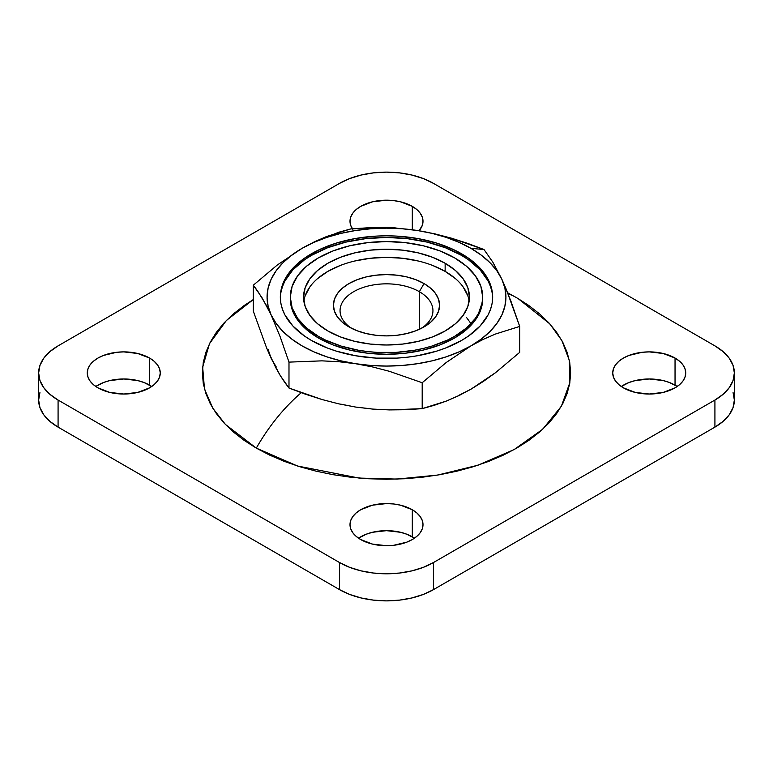 <?xml version="1.0" encoding="UTF-8"?>
<svg xmlns="http://www.w3.org/2000/svg" width="773" height="773" viewBox="0 0 773 773"><rect width="100%" height="100%" fill="white"/><g stroke="black" fill="none" stroke-linecap="round" stroke-linejoin="round"><path stroke-width="1.16" d="M419.343 291.692A46.448 26.813 0 0 0 354.817 291.054A46.448 26.813 0 0 0 351.473 328.264A46.448 26.813 180 0 1 340.052 310.659A46.448 26.813 180 0 1 368.731 285.884A46.448 26.813 180 0 1 419.343 291.692L419.343 329.317L419.343 291.692A46.448 26.813 180 0 1 432.948 310.659A46.448 26.813 180 0 1 421.527 328.264A46.448 26.813 0 0 0 419.343 291.692L424.029 283.565L419.343 291.692M348.971 326.911L348.971 326.911A53.076 30.649 180 0 1 348.971 283.565A53.076 30.649 180 0 1 424.029 283.565L430.638 288.213L435.537 293.508L438.562 299.257L439.576 305.238L438.562 311.219L435.537 316.969L430.638 322.264L424.029 326.911L415.99 330.718L406.811 333.55L396.858 335.298L386.5 335.888L376.142 335.298L366.189 333.55L357.01 330.718L348.971 326.911L342.362 322.264L337.463 316.969L334.438 311.219L333.424 305.238L334.438 299.257L337.463 293.508L342.362 288.213L348.971 283.565L357.01 279.758L366.189 276.927L376.142 275.178L386.5 274.589L396.858 275.178L406.811 276.927L415.99 279.758L424.029 283.565A53.076 30.649 180 0 1 424.029 326.911A53.076 30.649 180 0 1 348.971 326.911M318.466 336.39L318.466 338.014A96.21 55.55 0 0 0 423.314 350.053A96.21 55.55 0 0 0 482.71 298.736L480.854 309.577L475.385 319.993L466.496 329.598L454.534 338.014L439.953 344.922L423.314 350.053L405.265 353.213L386.5 354.285L367.735 353.213L349.686 350.053L333.047 344.922L318.466 338.014L306.504 329.598L297.615 319.993L292.146 309.577L290.29 298.736A96.21 55.55 0 0 0 318.466 338.014L318.466 336.39L325.462 340.052L341.144 346.101L358.575 350.266L367.735 351.589L377.069 352.391L395.931 352.391L414.425 350.266L423.314 348.43L431.856 346.101L447.538 340.052L454.534 336.39L466.496 327.974L475.385 318.37L478.564 313.239L482.246 302.552L482.71 297.112A96.21 55.55 180 0 1 423.314 348.43A96.21 55.55 180 0 1 318.466 336.39A96.21 55.55 180 0 1 290.29 297.112L292.146 307.944L297.615 318.37L306.504 327.974L318.466 336.39M454.534 257.834A96.21 55.55 180 0 1 482.71 297.112L480.854 286.271L475.385 275.855L466.496 266.25L454.534 257.834L439.953 250.925L423.314 245.795L405.265 242.635L386.5 241.562L367.735 242.635L349.686 245.795L333.047 250.925L318.466 257.834L306.504 266.25L297.615 275.855L292.146 286.271L290.29 297.112A96.21 55.55 180 0 1 349.686 245.795A96.21 55.55 180 0 1 454.534 257.834M492.652 297.924A106.162 61.289 0 0 0 461.568 255.399L461.568 253.776A106.162 61.289 180 0 1 492.662 297.112A106.162 61.289 180 0 1 427.121 353.734A106.162 61.289 180 0 1 311.432 340.449L304.436 335.994L292.87 326.003L284.908 314.901L282.377 309.065L280.85 303.122L280.338 297.112L280.85 291.102L282.377 285.15L288.416 273.652L292.87 268.221L304.436 258.23L319.152 249.737L336.458 243.06L355.686 238.461L376.093 236.113L386.5 235.823L396.907 236.113L417.314 238.461L436.542 243.06L453.848 249.737L468.564 258.23L480.13 268.221L484.584 273.652L490.623 285.15L492.15 291.102L492.662 297.112L492.15 303.122L490.623 309.065L488.092 314.901L480.13 326.003L468.564 335.994L461.568 340.449L445.48 348.072L436.542 351.164L417.314 355.764L407.207 357.223L396.907 358.112L376.093 358.112L355.686 355.764L336.458 351.164L327.52 348.072L311.432 340.449A106.162 61.289 180 0 1 280.338 297.112A106.162 61.289 180 0 1 345.879 240.49A106.162 61.289 180 0 1 461.568 253.776L461.568 255.399A106.162 61.289 0 0 0 346.526 241.959A106.162 61.289 0 0 0 280.348 297.924M455.461 278.638L445.142 271.381L445.142 263.255A82.933 47.887 180 0 1 469.433 297.112A82.933 47.887 180 0 1 418.241 341.347A82.933 47.887 180 0 1 327.858 330.97L317.539 323.713L309.876 315.432L305.151 306.456L303.567 297.112L305.151 287.769L309.876 278.782L317.539 270.511L327.858 263.255L340.42 257.293L354.759 252.877L370.315 250.152L386.5 249.225L402.685 250.152L418.241 252.877L432.58 257.293L445.142 263.255L455.461 270.511L463.124 278.782L467.849 287.769L469.433 297.112L467.849 306.456L463.124 315.432L455.461 323.713L445.142 330.97L432.58 336.922L418.241 341.347L402.685 344.072L386.5 345L370.315 344.072L354.759 341.347L340.42 336.922L327.858 330.97A82.933 47.887 180 0 1 303.567 297.112A82.933 47.887 180 0 1 354.759 252.877A82.933 47.887 180 0 1 445.142 263.255L445.142 271.381A82.933 47.887 0 0 0 358.044 260.259A82.933 47.887 0 0 0 303.857 301.17M434.358 233.736L417.41 230.509A119.428 68.952 180 0 1 470.95 248.355L484.014 249.524L467.636 243.379L451.094 238.074L434.358 233.736L417.41 230.509L402.086 228.75L386.5 228.161L370.914 228.75L355.59 230.509L340.796 233.407L326.786 237.398L313.799 242.403L302.05 248.355L291.75 255.138L283.073 262.636L276.164 270.724L271.139 279.266L268.096 288.107L267.072 297.112L268.096 306.108L271.139 314.959L276.164 323.501L283.073 331.588L291.75 339.086L302.05 345.869L313.799 351.812L326.786 356.826L340.796 360.817L355.59 363.716L370.914 365.474L386.5 366.064L402.086 365.474L417.41 363.716L432.204 360.817L446.214 356.826L459.201 351.812L470.95 345.869L481.25 339.086L489.927 331.588L496.836 323.501L501.861 314.959L504.904 306.108L505.929 297.112L504.904 288.107L501.861 279.266L496.836 270.724L489.927 262.636L481.25 255.138L470.95 248.355L459.201 242.403L446.214 237.398L432.204 233.407L417.41 230.509L400.491 228.489L383.766 227.649L350.807 228.914L326.612 236.509L314.369 241.833L302.05 248.355A119.428 68.952 180 0 1 417.41 230.509L400.491 228.489L383.766 227.649L367.214 227.842L350.807 228.914L338.796 232.238L314.369 241.833L302.05 248.355L277.304 265.004L253.293 285.218L262.115 297.856L271.139 314.959L280.155 336.728L288.986 362.122L321.906 360.856L338.642 361.696L355.59 363.716A119.428 68.952 180 0 1 271.139 314.959A119.428 68.952 180 0 1 302.05 248.355L277.304 265.004L253.293 285.218L253.293 311.132L253.293 285.218L257.68 291.063L266.598 305.779L271.139 314.959L280.155 336.728L288.986 362.122L321.906 360.856L338.642 361.696L355.59 363.716L372.509 366.933L389.234 371.262L422.193 382.732L446.205 362.518L470.95 345.869A119.428 68.952 180 0 1 355.59 363.716L372.509 366.933L389.234 371.262L422.193 382.732L446.205 362.518L470.95 345.869L483.27 339.347L495.512 334.023L519.707 326.428L510.885 301.064L501.861 279.266A119.428 68.952 180 0 1 470.95 345.869L483.27 339.347L495.512 334.023L519.707 326.428L506.402 289.653L501.861 279.266L492.845 262.182L484.014 249.524L470.95 248.355A119.428 68.952 180 0 1 501.861 279.266L492.845 262.182L484.014 249.524L451.094 238.074L434.358 233.736M379.379 227.697L386.5 227.291L397.438 228.257A36.495 21.064 0 0 0 380.152 227.61M412.309 206.372L412.309 229.774L412.309 206.372L400.462 201.801L393.621 200.603L386.5 200.197L372.538 201.801L360.691 206.372L356.16 209.56L352.788 213.203L350.71 217.155L350.005 221.271A36.495 21.064 180 0 1 372.538 201.801A36.495 21.064 180 0 1 412.309 206.372A36.495 21.064 180 0 1 422.995 221.271L422.29 217.155L420.212 213.203L416.84 209.56L412.309 206.372M352.401 228.779A36.495 21.064 180 0 1 350.005 221.271L350.71 225.378L352.788 229.33M675.042 385.147A36.495 21.064 0 0 0 621.279 386.5L628.961 382.529L635.271 380.577L649.233 378.973L663.195 380.577L669.505 382.529L677.187 386.5A36.495 21.064 0 0 0 675.042 385.147L675.042 358.054L675.042 385.147M623.425 387.853A36.495 21.064 180 0 1 612.738 372.953A36.495 21.064 180 0 1 635.271 353.493A36.495 21.064 180 0 1 675.042 358.054L663.195 353.493L649.233 351.889L642.112 352.295L628.961 355.435L623.425 358.054L618.893 361.252L615.521 364.895L613.443 368.847L612.738 372.953L613.443 377.069L615.521 381.021L618.893 384.664L623.425 387.853L635.271 392.423L649.233 394.027L663.195 392.423L675.042 387.853L679.573 384.664L682.946 381.021L685.023 377.069L685.728 372.953L685.023 368.847L682.946 364.895L679.573 361.252L675.042 358.054A36.495 21.064 180 0 1 685.728 372.953A36.495 21.064 180 0 1 663.195 392.423A36.495 21.064 180 0 1 623.425 387.853M412.309 536.829A36.495 21.064 0 0 0 358.546 538.192L366.228 534.211L372.538 532.268L386.5 530.665L400.462 532.268L406.772 534.211L414.454 538.192A36.495 21.064 0 0 0 412.309 536.829L412.309 509.745L412.309 536.829M360.691 539.544A36.495 21.064 180 0 1 350.005 524.645A36.495 21.064 180 0 1 372.538 505.175A36.495 21.064 180 0 1 412.309 509.745L400.462 505.175L393.621 503.977L386.5 503.571L372.538 505.175L360.691 509.745L356.16 512.943L352.788 516.577L350.71 520.538L350.005 524.645L350.71 528.751L352.788 532.703L356.16 536.346L360.691 539.544L372.538 544.105L386.5 545.709L393.621 545.303L406.772 542.163L412.309 539.544L416.84 536.346L420.212 532.703L422.29 528.751L422.995 524.645L422.29 520.538L420.212 516.577L416.84 512.943L412.309 509.745A36.495 21.064 180 0 1 422.995 524.645A36.495 21.064 180 0 1 400.462 544.105A36.495 21.064 180 0 1 360.691 539.544M149.576 385.147A36.495 21.064 0 0 0 95.813 386.5L103.495 382.529L109.805 380.577L123.767 378.973L137.729 380.577L144.039 382.529L151.721 386.5A36.495 21.064 0 0 0 149.576 385.147L149.576 358.054L149.576 385.147M97.958 387.853A36.495 21.064 180 0 1 87.272 372.953A36.495 21.064 180 0 1 109.805 353.493A36.495 21.064 180 0 1 149.576 358.054L137.729 353.493L123.767 351.889L116.646 352.295L103.495 355.435L97.958 358.054L93.427 361.252L90.055 364.895L87.977 368.847L87.272 372.953L87.977 377.069L90.055 381.021L93.427 384.664L97.958 387.853L109.805 392.423L123.767 394.027L137.729 392.423L149.576 387.853L154.107 384.664L157.479 381.021L159.557 377.069L160.262 372.953L159.557 368.847L157.479 364.895L154.107 361.252L149.576 358.054A36.495 21.064 180 0 1 160.262 372.953A36.495 21.064 180 0 1 137.729 392.423A36.495 21.064 180 0 1 97.958 387.853M256.307 448.127L297.47 466.003L359.049 478.072L397.032 479.086L437.692 475.066L477.985 465.211L514.142 449.567L542.665 429.266L561.372 406.231L569.856 382.654L569.334 360.392L561.903 340.632L549.845 323.897L518.268 298.707L528.829 305.519L539.593 313.896L548.878 322.843L556.608 332.274L562.696 342.101L567.082 352.217L569.74 362.537L570.619 372.953L569.74 383.379L567.082 393.699L562.696 403.815L556.608 413.632L548.878 423.063L539.593 432.01L528.829 440.397L516.693 448.127L503.31 455.133L488.797 461.346L473.298 466.708L456.959 471.163L439.943 474.68L422.425 477.212L404.55 478.748L386.5 479.26L368.45 478.748L350.575 477.212L333.057 474.68L316.041 471.163L299.702 466.708L284.203 461.346L269.69 455.133L256.307 448.127A132.705 76.614 -60 0 1 301.248 392.713A132.705 76.614 120 0 0 256.307 448.127L225.387 424.416L212.807 408.221L204.478 388.974L202.661 367.107L209.493 343.685L226.402 320.457L253.293 299.566L244.171 305.519L233.407 313.896L224.122 322.843L216.392 332.274L210.304 342.101L205.918 352.217L203.26 362.537L202.381 372.953L203.26 383.379L205.918 393.699L210.304 403.815L216.392 413.632L224.122 423.063L233.407 432.01L244.171 440.397L256.307 448.127M519.224 299.277L516.035 297.402A132.705 76.614 120 0 0 508.083 293.798A132.705 76.614 -60 0 1 516.016 297.392L507.697 292.822M466.621 317.616L470.999 323.674M39.925 392.568L38.65 400.047L39.925 407.516L43.703 414.705L49.83 421.324L58.081 427.131L339.579 589.654L349.638 594.418L361.107 597.954L373.552 600.138L386.5 600.872L399.448 600.138L411.893 597.954L423.362 594.418L433.421 589.654L714.919 427.131L723.17 421.324L729.297 414.705L733.075 407.516L734.35 400.047L733.075 392.568M340.796 404.153L355.59 407.052L370.914 408.811M459.201 395.158L470.95 389.206L481.25 382.422M268.096 349.454L271.139 358.295L276.164 366.837M38.65 372.953L38.65 400.047A66.352 38.302 0 0 0 58.081 427.131L58.081 400.047L49.83 394.24L43.703 387.611L39.925 380.432L38.65 372.953L39.925 365.484L43.703 358.295L49.83 351.676L58.081 345.869L339.579 183.346L349.638 178.582L361.107 175.046L373.552 172.862L386.5 172.128L399.448 172.862L411.893 175.046L423.362 178.582L433.421 183.346L714.919 345.869L723.17 351.676L729.297 358.295L733.075 365.484L734.35 372.953L733.075 380.432L729.297 387.611L723.17 394.24L714.919 400.047L433.421 562.57L423.362 567.334L411.893 570.87L399.448 573.054L386.5 573.788L373.552 573.054L361.107 570.87L349.638 567.334L339.579 562.57L58.081 400.047L58.081 427.131L339.579 589.654L339.579 562.57L58.081 400.047A66.352 38.302 180 0 1 38.65 372.953A66.352 38.302 180 0 1 58.081 345.869L339.579 183.346A66.352 38.302 180 0 1 433.421 183.346L714.919 345.869A66.352 38.302 180 0 1 734.35 372.953A66.352 38.302 180 0 1 714.919 400.047L714.919 427.131L433.421 589.654L433.421 562.57L714.919 400.047L714.919 427.131A66.352 38.302 0 0 0 734.35 400.047L734.35 372.953M419.072 230.769L422.29 225.378L422.995 221.271A36.495 21.064 180 0 1 419.072 230.769M433.421 589.654L433.421 562.57A66.352 38.302 180 0 1 339.579 562.57L339.579 589.654A66.352 38.302 0 0 0 433.421 589.654M275.681 367.475L266.608 347.927L253.293 311.132L266.608 347.927L271.139 358.295L280.164 375.398L275.681 367.475M284.599 382.191L280.164 375.398L288.986 388.036L288.986 362.122L288.986 388.036L284.599 382.191M305.393 394.191L288.986 388.036L321.945 399.506L305.393 394.191M338.671 403.835L321.945 399.506L338.671 403.835L355.59 407.052L338.671 403.835M372.538 409.072L355.59 407.052L372.538 409.072L389.273 409.912L372.538 409.072M405.815 409.719L389.273 409.912L422.193 408.646L422.193 382.732L422.193 408.646L405.815 409.719M434.107 405.352L422.193 408.646L446.205 401.129L434.107 405.352M470.95 389.206L495.512 372.692L519.707 352.353L519.707 326.428L519.707 352.353L495.512 372.692L483.27 381.495L470.95 389.206L458.544 395.766L446.205 401.129L460.138 394.993M536.868 313.239L538.414 312.891M467.849 295.895L463.124 286.909M469.143 301.18A82.933 47.887 0 0 0 445.142 271.381L432.58 265.419M418.241 261.003L402.685 258.279L386.5 257.351L370.315 258.279L354.759 261.003M340.42 265.419L327.858 271.381L317.539 278.638M309.876 286.909L305.151 295.895M492.15 292.725L490.623 286.783L488.092 280.947L480.13 269.845L468.564 259.854L461.568 255.399L445.48 247.775L427.121 242.113L407.207 238.625L386.5 237.446L365.793 238.625L345.879 242.113L327.52 247.775L311.432 255.399L304.436 259.854L292.87 269.845L284.908 280.947L282.377 286.783L280.85 292.725M482.71 297.112L482.71 298.736M290.29 297.112L290.29 298.736"/></g></svg>
